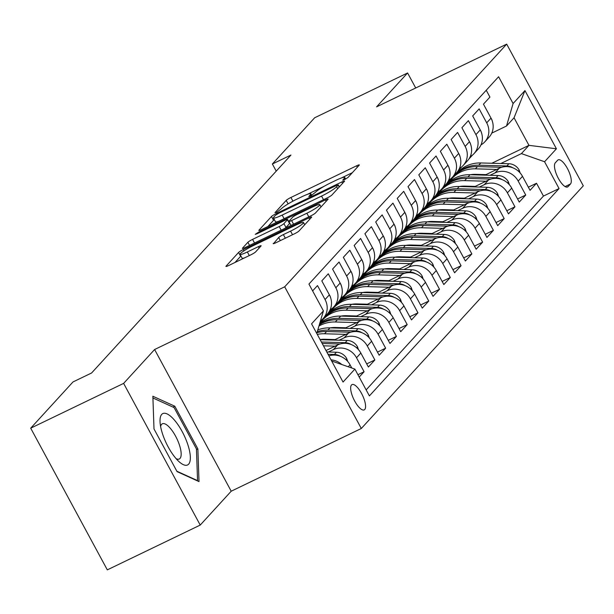 <?xml version="1.0" encoding="UTF-8"?>
<svg xmlns="http://www.w3.org/2000/svg" width="614" height="614" viewBox="0 0 614 614"><rect width="100%" height="100%" fill="white"/><g stroke="black" fill="none" stroke-linecap="round" stroke-linejoin="round"><path stroke-width="0.92" d="M344.646 179.534L347.946 177.5L359.182 165.212A4.306 0.545 -28.4 0 0 359.32 164.92A4.306 0.545 -28.4 0 0 356.596 165.811L290.921 197.47A4.306 0.545 -28.4 0 0 286.216 200.387L274.98 212.674L276.791 212.252L281.542 208.622A13.784 1.75 -28.4 0 1 296.6 199.289L302.073 196.649A13.784 1.75 -28.4 0 1 310.814 193.794A13.784 1.75 -28.4 0 1 310.362 194.722L308.811 196.518L310.722 195.897L315.466 192.266A13.784 1.75 -28.4 0 1 330.532 182.934L336.004 180.293A13.784 1.75 -28.4 0 1 344.746 177.438A13.784 1.75 -28.4 0 1 344.293 178.367L342.735 180.163L344.646 179.534M364.739 409.5A14.045 4.789 64.3 0 0 362.007 394.311A14.045 4.789 64.3 0 0 352.022 384.594A14.045 4.789 64.3 0 0 351.492 384.993A14.045 4.789 64.3 0 0 354.224 400.174A14.045 4.789 64.3 0 0 364.217 409.899A14.045 4.789 64.3 0 0 364.739 409.5M273.322 243.351A4.306 0.545 -28.4 0 0 273.184 243.635A4.306 0.545 -28.4 0 0 275.916 242.745L294.336 233.865A4.306 0.545 -28.4 0 0 299.049 230.948L311.528 217.302A4.306 0.545 -28.4 0 0 311.666 217.011A4.306 0.545 -28.4 0 0 308.934 217.909L243.267 249.56A4.306 0.545 -28.4 0 0 238.562 252.477L226.082 266.123A4.306 0.545 -28.4 0 0 225.937 266.415A4.306 0.545 -28.4 0 0 228.669 265.524L250.926 254.795A4.306 0.545 -28.4 0 0 255.631 251.878L260.973 246.037A4.306 0.545 -28.4 0 0 261.119 245.746A4.306 0.545 -28.4 0 0 258.387 246.644L247.35 251.963A11.52 1.466 -28.4 0 1 240.043 254.349A11.52 1.466 -28.4 0 1 253.006 245.777L296.24 224.931A11.52 1.466 -28.4 0 1 303.546 222.544A11.52 1.466 -28.4 0 1 290.575 231.117L283.376 234.594A4.306 0.545 -28.4 0 0 278.664 237.511L273.506 243.681M154.605 349.519L123.621 383.389L30.7 428.181L107.312 569.869L200.225 525.077L231.209 491.208L361.301 428.495L284.689 286.807L154.605 349.519L231.209 491.208M415.709 87.986L407.589 72.966L376.605 106.836L506.688 44.131L284.689 286.807M407.589 72.966L314.667 117.765L272.37 163.999L276.231 171.137M30.7 428.181L72.997 381.946L91.586 372.99L290.952 155.043L272.37 163.999M327.239 197.9A4.306 0.545 -28.4 0 0 331.944 194.983L344.423 181.345A4.306 0.545 -28.4 0 0 344.569 181.053A4.306 0.545 -28.4 0 0 341.837 181.944L276.17 213.603A4.306 0.545 -28.4 0 0 271.465 216.519L258.978 230.158A4.306 0.545 -28.4 0 0 258.839 230.45A4.306 0.545 -28.4 0 0 261.572 229.559L327.239 197.9M327.976 199.32L315.496 212.966A4.306 0.545 -28.4 0 1 310.791 215.882L245.124 247.542A4.306 0.545 -28.4 0 1 242.392 248.432A4.306 0.545 -28.4 0 1 242.53 248.14L247.872 242.3A4.306 0.545 -28.4 0 1 252.577 239.391L279.209 226.551A4.306 0.545 -28.4 0 0 283.914 223.634L287.459 219.758A4.306 0.545 -28.4 0 0 287.598 219.467A4.306 0.545 -28.4 0 0 284.873 220.365L257.143 233.727L255.232 234.356L258.624 232.107L325.389 199.926A4.306 0.545 -28.4 0 1 328.122 199.036A4.306 0.545 -28.4 0 1 327.976 199.32M359.213 377.065L364.087 371.739L357.931 374.709M328.413 352.006L333.379 349.612A17.553 16.355 42.5 0 1 356.527 357.762L360.84 353.05L368.392 367.026L374.862 359.957L366.704 363.895M339.197 340.225L344.155 337.83A17.553 16.355 42.5 0 1 367.302 345.981L371.616 341.269L379.168 355.245L385.638 348.176L377.48 352.114M349.972 328.444L354.93 326.049A17.553 16.355 42.5 0 1 378.078 334.2L382.392 329.488L389.951 343.464L396.414 336.395L388.255 340.333M360.748 316.663L365.706 314.268A17.553 16.355 42.5 0 1 388.854 322.419L393.167 317.707L400.727 331.683L407.189 324.614L399.031 328.551M371.524 304.882L376.482 302.487A17.553 16.355 42.5 0 1 399.637 310.638L403.943 305.925L411.503 319.902L417.965 312.833L409.807 316.77M382.299 293.101L387.265 290.706A17.553 16.355 42.5 0 1 410.413 298.857L414.719 294.144L422.279 308.121L428.749 301.06L420.582 304.989M393.075 281.319L398.041 278.925A17.553 16.355 42.5 0 1 421.189 287.076L425.494 282.363L433.054 296.347L439.524 289.278L431.358 293.208M403.851 269.538L408.817 267.144A17.553 16.355 42.5 0 1 431.964 275.295L436.278 270.582L443.83 284.566L450.3 277.497L442.141 281.427M414.634 257.757L419.592 255.37A17.553 16.355 42.5 0 1 442.74 263.513L447.053 258.809L454.606 272.785L461.076 265.716L452.917 269.646M425.41 245.976L430.368 243.589A17.553 16.355 42.5 0 1 453.516 251.74L457.829 247.028L465.389 261.004L471.851 253.935L463.693 257.865M436.186 234.195L441.144 231.808A17.553 16.355 42.5 0 1 464.291 239.959L468.605 235.246L476.165 249.223L482.627 242.154L474.469 246.084M446.961 222.414L451.919 220.027A17.553 16.355 42.5 0 1 475.075 228.178L479.38 223.465L486.94 237.441L493.403 230.373L485.244 234.302M457.737 210.633L462.703 208.246A17.553 16.355 42.5 0 1 485.851 216.397L490.156 211.684L497.716 225.66L504.186 218.592L496.02 222.529M468.513 198.852L473.478 196.465A17.553 16.355 42.5 0 1 496.626 204.615L500.932 199.903L508.492 213.879L514.962 206.811L506.796 210.748M479.288 187.07L484.254 184.684A17.553 16.355 42.5 0 1 507.402 192.834L511.715 188.122L519.267 202.098L525.737 195.029L518.178 181.053A17.553 16.355 -137.5 0 0 495.03 172.902L490.072 175.297M517.579 198.967L525.737 195.029M486.234 90.258L489.926 97.089L483.456 104.157L491.016 118.134A17.553 16.355 -137.5 0 1 489.105 137.152L484.791 141.865A17.553 16.355 -137.5 0 0 486.702 122.846L479.15 108.87L472.68 115.939L480.24 129.915A17.553 16.355 -137.5 0 1 478.329 148.933L474.016 153.646A17.553 16.355 42.5 0 1 470.217 156.654M474.016 153.646A17.553 16.355 42.5 0 0 475.927 134.627L468.375 120.651L461.905 127.72L469.464 141.696A17.553 16.355 -137.5 0 1 467.553 160.714L463.24 165.427A17.553 16.355 42.5 0 1 459.441 168.436M463.24 165.427A17.553 16.355 42.5 0 0 465.151 146.408L457.591 132.432L451.129 139.501L458.689 153.477A17.553 16.355 -137.5 0 1 456.77 172.488L452.464 177.2A17.553 16.355 42.5 0 1 448.657 180.217M452.464 177.2A17.553 16.355 42.5 0 0 454.375 158.189L446.815 144.213L440.353 151.282L447.913 165.258A17.553 16.355 -137.5 0 1 445.994 184.269L441.689 188.982A17.553 16.355 42.5 0 1 437.882 191.998M441.689 188.982A17.553 16.355 42.5 0 0 443.6 169.971L436.04 155.994L429.577 163.055L437.13 177.039A17.553 16.355 -137.5 0 1 435.219 196.05L430.905 200.763A17.553 16.355 42.5 0 1 427.106 203.779M430.905 200.763A17.553 16.355 42.5 0 0 432.824 181.752L425.264 167.768L418.802 174.837L426.354 188.82A17.553 16.355 -137.5 0 1 424.443 207.831L420.129 212.544A17.553 16.355 42.5 0 1 416.33 215.56M420.129 212.544A17.553 16.355 42.5 0 0 422.048 193.533L414.488 179.549L408.018 186.618L415.578 200.601A17.553 16.355 -137.5 0 1 413.667 219.612L409.354 224.325A17.553 16.355 42.5 0 1 405.555 227.341M409.354 224.325A17.553 16.355 42.5 0 0 411.265 205.306L403.713 191.33L397.243 198.399L404.803 212.375A17.553 16.355 -137.5 0 1 402.891 231.394L398.578 236.106A17.553 16.355 42.5 0 1 394.779 239.122M398.578 236.106A17.553 16.355 42.5 0 0 400.489 217.087L392.937 203.111L386.467 210.18L394.027 224.156A17.553 16.355 -137.5 0 1 392.116 243.175L387.802 247.887A17.553 16.355 42.5 0 1 384.003 250.903M387.802 247.887A17.553 16.355 42.5 0 0 389.713 228.868L382.154 214.892L375.691 221.961L383.251 235.937A17.553 16.355 -137.5 0 1 381.332 254.956L377.027 259.668A17.553 16.355 42.5 0 1 373.22 262.685M377.027 259.668A17.553 16.355 42.5 0 0 378.938 240.65L371.378 226.673L364.916 233.742L372.475 247.718A17.553 16.355 -137.5 0 1 370.557 266.737L366.251 271.449A17.553 16.355 42.5 0 1 362.444 274.466M366.251 271.449A17.553 16.355 42.5 0 0 368.162 252.431L360.602 238.455L354.14 245.523L361.692 259.499A17.553 16.355 -137.5 0 1 359.781 278.518L355.468 283.231A17.553 16.355 42.5 0 1 351.668 286.247M355.468 283.231A17.553 16.355 42.5 0 0 357.386 264.212L349.827 250.236L343.364 257.304L350.916 271.281A17.553 16.355 -137.5 0 1 349.005 290.299L344.692 295.012A17.553 16.355 42.5 0 1 340.893 298.028M344.692 295.012A17.553 16.355 42.5 0 0 346.611 275.993L339.051 262.017L332.581 269.086L340.141 283.062A17.553 16.355 -137.5 0 1 338.23 302.08L333.916 306.793A17.553 16.355 42.5 0 1 330.117 309.809M333.916 306.793A17.553 16.355 42.5 0 0 335.827 287.774L328.275 273.798L321.805 280.867L329.365 294.843A17.553 16.355 -137.5 0 1 327.454 313.861L323.141 318.574A17.553 16.355 42.5 0 1 320.493 320.869M323.141 318.574A17.553 16.355 42.5 0 0 325.052 299.555L317.499 285.579L312.626 290.906M360.84 353.05A17.553 16.355 -137.5 0 0 337.685 344.899L326.003 350.533M371.616 341.269A17.553 16.355 -137.5 0 0 348.468 333.118L334.031 340.079M382.392 329.488A17.553 16.355 -137.5 0 0 359.244 321.337L344.807 328.298M321.905 339.335L321.122 339.719M327.369 339.335L326.28 339.864M393.167 317.707A17.553 16.355 -137.5 0 0 370.019 309.556L355.583 316.517M332.681 327.561L331.898 327.937M338.145 327.554L337.063 328.083M403.943 305.925A17.553 16.355 -137.5 0 0 380.795 297.775L366.358 304.736M343.456 315.78L342.673 316.156M348.921 315.78L347.839 316.302M414.719 294.144A17.553 16.355 -137.5 0 0 391.571 285.994L377.134 292.955M354.232 303.999L353.449 304.375M323.831 318.651L322.365 319.357M359.697 303.999L358.614 304.521M425.494 282.363A17.553 16.355 -137.5 0 0 402.347 274.212L387.91 281.174M365.008 292.218L364.225 292.594M334.607 306.87L333.141 307.576M370.472 292.218L369.39 292.74M330.938 311.275L328.643 312.38M436.278 270.582A17.553 16.355 -137.5 0 0 413.122 262.431L398.693 269.392M375.783 280.437L375 280.813M345.383 295.088L343.917 295.794M381.256 280.437L380.166 280.959M341.714 299.494L339.419 300.599M447.053 258.809A17.553 16.355 -137.5 0 0 423.906 250.658L409.469 257.611M386.567 268.656L385.776 269.032M356.158 283.307L354.7 284.013M392.031 268.656L390.941 269.178M352.49 287.713L350.195 288.818M457.829 247.028A17.553 16.355 -137.5 0 0 434.681 238.877L420.245 245.83M397.342 256.875L396.56 257.251M366.934 271.534L365.476 272.24M402.807 256.875L401.717 257.396M363.265 275.932L360.971 277.037M468.605 235.246A17.553 16.355 -137.5 0 0 445.457 227.096L431.02 234.049M408.118 245.093L407.335 245.47M377.717 259.753L376.252 260.459M413.583 245.093L412.501 245.615M374.041 264.15L371.746 265.256M479.38 223.465A17.553 16.355 -137.5 0 0 456.233 215.314L441.796 222.268M418.894 233.312L418.111 233.688M388.493 247.972L387.027 248.678M424.358 233.312L423.276 233.834M384.824 252.369L382.53 253.482M490.156 211.684A17.553 16.355 -137.5 0 0 467.008 203.533L452.572 210.495M429.67 221.531L428.887 221.907M399.269 236.19L397.803 236.897M435.134 221.531L434.052 222.053M395.6 240.588L393.305 241.701M500.932 199.903A17.553 16.355 -137.5 0 0 477.784 191.752L463.347 198.713M440.445 209.75L439.662 210.126M410.045 224.409L408.579 225.115M445.91 209.75L444.828 210.272M406.376 228.815L404.081 229.92M511.715 188.122A17.553 16.355 -137.5 0 0 488.56 179.971L474.131 186.932M451.221 197.969L450.438 198.345M420.82 212.628L419.354 213.334M456.693 197.969L455.603 198.491M417.152 217.034L414.857 218.139M557.642 160.246L555.271 162.84A13.608 4.636 64.3 0 0 557.926 177.546A13.608 4.636 64.3 0 0 567.597 186.963A13.608 4.636 64.3 0 0 568.111 186.579L570.483 183.985A13.608 4.636 64.3 0 0 567.827 169.28A13.608 4.636 64.3 0 0 558.157 159.863A13.608 4.636 64.3 0 0 557.642 160.246M361.301 428.495L583.3 185.819L506.688 44.131M331.667 361.017L354.892 369.083L369.39 395.892L559.062 188.552L544.564 161.743L521.416 153.6L500.847 163.516M354.892 369.083L343.042 382.046L311.567 323.839L323.424 310.876L308.926 284.075L498.599 76.735L513.097 103.536L524.947 90.58L556.422 148.788L544.564 161.743M467.469 186.188L466.379 186.71M427.927 205.253L425.632 206.358M366.144 389.898L543.451 196.081L536.513 183.248L530.043 190.317L522.491 176.341A17.553 16.355 -137.5 0 0 499.343 168.19L484.906 175.151M462.004 186.188L461.214 186.572M431.596 200.847L430.138 201.553M480.992 144.873A17.553 16.355 -137.5 0 0 484.791 141.865M507.402 192.834L514.962 206.811M496.626 204.615L504.186 218.592M485.851 216.397L493.403 230.373M475.075 228.178L482.627 242.154M464.291 239.959L471.851 253.935M453.516 251.74L461.076 265.716M442.74 263.513L450.3 277.497M431.964 275.295L439.524 289.278M421.189 287.076L428.749 301.06M410.413 298.857L417.965 312.833M399.637 310.638L407.189 324.614M388.854 322.419L396.414 336.395M378.078 334.2L385.638 348.176M367.302 345.981L374.862 359.957M356.527 357.762L364.087 371.739M351.768 367.986L350.057 364.831A17.553 16.355 -137.5 0 0 328.897 355.882M478.245 174.407L477.155 174.929M438.703 193.471L436.408 194.577M521.416 153.6L528.961 145.349L514.048 117.781L506.512 126.023L513.097 103.536M444.244 186.188L445.611 185.535M491.806 163.263L528.961 145.349L556.422 148.788M491.745 133.138L506.512 126.023M123.621 383.389L200.225 525.077M323.424 310.876L316.763 333.448M435.833 195.336L437.498 194.531M528.355 187.186L536.513 183.248M543.451 196.081L559.062 188.552M425.057 207.118L426.722 206.312M414.281 218.899L415.947 218.093M403.505 230.68L405.171 229.874M392.73 242.461L394.388 241.655M381.954 254.242L383.612 253.436M371.178 266.016L372.836 265.217M360.395 277.797L362.06 276.998M349.619 289.578L351.285 288.78M338.844 301.359L340.509 300.561M328.068 313.14L329.733 312.342M331.038 359.85A17.553 16.355 42.5 0 1 341.691 364.44M514.048 117.781L524.947 90.58M177.07 471.621L199.005 481.591L197.869 448.888L174.798 406.215L152.863 396.245L153.999 428.956L177.07 471.621M172.987 407.09L174.798 406.215M196.465 449.563L197.869 448.888M352.336 172.688L341.33 177.999M324.315 186.203L307.399 194.354M274.358 219.666A4.306 0.545 -28.4 0 0 273.529 220.342L267.896 226.512M338.153 185.075L336.342 185.497L278.702 213.288L275.402 215.322L273.875 217.003A13.784 1.75 -28.4 0 0 273.422 217.932A13.784 1.75 -28.4 0 0 282.164 215.077L321.559 196.081A13.784 1.75 -28.4 0 0 336.618 186.756L338.153 185.075L339.212 187.04M273.422 217.932L275.486 221.761A13.784 1.75 -28.4 0 0 278.902 221.201M284.689 228.462A4.306 0.545 -28.4 0 0 285.986 227.464L289.532 223.588A4.306 0.545 -28.4 0 0 289.67 223.296L287.598 219.467M306.846 213.227A11.52 1.466 -28.4 0 0 319.81 204.654A11.52 1.466 -28.4 0 0 312.503 207.041L297.276 214.386A4.306 0.545 -28.4 0 0 292.571 217.295L289.025 221.17A4.306 0.545 -28.4 0 0 288.879 221.462A4.306 0.545 -28.4 0 0 291.612 220.572L306.846 213.227L308.804 216.842M288.879 221.462L290.952 225.292A4.306 0.545 -28.4 0 0 291.159 225.346M240.043 254.349L242.108 258.179A11.52 1.466 -28.4 0 0 244.618 257.834M240.941 256.023A4.306 0.545 -28.4 0 0 240.634 256.307L234.993 262.47M520.15 172.964L519.122 170.001A11.628 10.837 -137.5 0 0 508.899 163.738L480.808 162.956A33.578 31.276 -137.5 0 0 457.422 172.618L455.373 174.86A33.578 31.276 -137.5 0 0 454.736 175.573M496.749 169.441L475.42 168.842A33.578 31.276 -137.5 0 0 452.034 178.513A33.578 31.276 -137.5 0 0 449.54 181.644M485.989 174.629L475.658 174.338A27.868 25.957 -137.5 0 0 470.224 174.737M512.851 167.822A11.628 10.837 -137.5 0 0 506.849 165.98L478.766 165.189A33.578 31.276 -137.5 0 0 455.373 174.86M452.034 178.513L454.076 176.272A33.578 31.276 42.5 0 1 477.469 166.601L501.684 167.284M470.769 156.332L469.564 158.005A33.578 31.276 42.5 0 1 469.372 158.266M491.185 118.441L491.369 118.686A11.628 10.837 42.5 0 1 492.359 121.303M469.564 158.005L471.598 155.779A33.578 31.276 42.5 0 1 469.464 158.412L468.843 159.087M470.094 157.691A33.578 31.276 -137.5 0 0 470.754 157A33.578 31.276 -137.5 0 0 472.12 155.388M187.984 445.089A28.528 9.724 64.3 0 0 170.485 416.146A28.528 9.724 64.3 0 0 160.047 421.933A28.528 9.724 64.3 0 0 162.395 433.461A28.528 9.724 64.3 0 0 179.326 461.928A28.528 9.724 64.3 0 0 187.984 445.089M176.111 458.65A19.533 6.654 64.3 0 0 179.273 458.988A19.533 6.654 64.3 0 0 179.549 445.38A19.533 6.654 64.3 0 0 162.311 423.806A19.533 6.654 64.3 0 0 160.607 426.492M152.924 397.972L174.092 407.589L196.442 448.934L197.547 480.624L176.855 471.222M509.374 184.745L508.338 181.782A11.628 10.837 -137.5 0 0 498.115 175.52L470.032 174.729A33.578 31.276 -137.5 0 0 446.647 184.4L444.597 186.641A33.578 31.276 -137.5 0 0 443.96 187.354M485.973 181.222L464.644 180.623A33.578 31.276 -137.5 0 0 441.251 190.294A33.578 31.276 -137.5 0 0 438.764 193.418M475.213 186.403L464.882 186.119A27.868 25.957 -137.5 0 0 459.449 186.518M502.075 179.603A11.628 10.837 -137.5 0 0 496.074 177.761L467.983 176.97A33.578 31.276 -137.5 0 0 444.597 186.641M441.251 190.294L443.3 188.053A33.578 31.276 42.5 0 1 466.694 178.382L490.908 179.065M498.599 196.526L497.563 193.563A11.628 10.837 -137.5 0 0 487.339 187.301L459.257 186.51A33.578 31.276 -137.5 0 0 435.863 196.181L433.822 198.422A33.578 31.276 -137.5 0 0 433.185 199.136M475.198 193.003L453.869 192.405A33.578 31.276 -137.5 0 0 430.475 202.075A33.578 31.276 -137.5 0 0 427.989 205.199M464.437 198.184L454.107 197.9A27.868 25.957 -137.5 0 0 448.673 198.299M491.292 191.384A11.628 10.837 -137.5 0 0 485.29 189.534L457.207 188.751A33.578 31.276 -137.5 0 0 433.822 198.422M430.475 202.075L432.525 199.834A33.578 31.276 42.5 0 1 455.918 190.163L480.133 190.847M487.815 208.307L486.787 205.345A11.628 10.837 -137.5 0 0 476.564 199.082L448.481 198.291A33.578 31.276 -137.5 0 0 425.088 207.962L423.038 210.203A33.578 31.276 -137.5 0 0 422.409 210.917M464.414 204.784L443.093 204.186A33.578 31.276 -137.5 0 0 419.7 213.849A33.578 31.276 -137.5 0 0 417.213 216.98M453.662 209.965L443.323 209.681A27.868 25.957 -137.5 0 0 437.889 210.08M480.516 203.165A11.628 10.837 -137.5 0 0 474.515 201.315L446.432 200.532A33.578 31.276 -137.5 0 0 423.038 210.203M419.7 213.849L421.749 211.615A33.578 31.276 42.5 0 1 445.142 201.945L469.357 202.62M477.04 220.088L476.011 217.118A11.628 10.837 -137.5 0 0 465.788 210.863L437.705 210.072A33.578 31.276 -137.5 0 0 414.312 219.743L412.263 221.984A33.578 31.276 -137.5 0 0 411.633 222.698M453.639 216.565L432.317 215.967A33.578 31.276 -137.5 0 0 408.924 225.63A33.578 31.276 -137.5 0 0 406.43 228.761M442.886 221.746L432.548 221.462A27.868 25.957 -137.5 0 0 427.114 221.861M469.741 214.946A11.628 10.837 -137.5 0 0 463.739 213.096L435.656 212.314A33.578 31.276 -137.5 0 0 412.263 221.984M408.924 225.63L410.973 223.396A33.578 31.276 42.5 0 1 434.367 213.726L458.574 214.401M459.993 168.113L458.788 169.786A33.578 31.276 42.5 0 1 458.597 170.047M480.401 130.222L480.593 130.467A11.628 10.837 42.5 0 1 481.583 133.084M460.83 167.553A33.578 31.276 42.5 0 1 458.681 170.193L458.067 170.869M459.318 169.472A33.578 31.276 -137.5 0 0 459.978 168.781A33.578 31.276 -137.5 0 0 461.344 167.169M449.218 179.894L448.013 181.567A33.578 31.276 42.5 0 1 447.821 181.828M469.626 142.003L469.817 142.248A11.628 10.837 42.5 0 1 470.808 144.866M448.013 181.567L450.047 179.342A33.578 31.276 42.5 0 1 447.905 181.974L447.291 182.65M448.542 181.253A33.578 31.276 -137.5 0 0 449.202 180.562A33.578 31.276 -137.5 0 0 450.569 178.95M438.442 191.675L437.229 193.349A33.578 31.276 42.5 0 1 437.045 193.61M458.85 153.784L459.042 154.03A11.628 10.837 42.5 0 1 460.032 156.647M437.229 193.349L439.271 191.123A33.578 31.276 42.5 0 1 437.13 193.755L436.516 194.431M437.767 193.034A33.578 31.276 -137.5 0 0 438.427 192.343A33.578 31.276 -137.5 0 0 439.793 190.731M427.659 203.457L426.454 205.13A33.578 31.276 42.5 0 1 426.269 205.391M448.074 165.565L448.266 165.811A11.628 10.837 42.5 0 1 449.256 168.42M426.454 205.13L428.495 202.904A33.578 31.276 42.5 0 1 426.354 205.536L425.74 206.204M426.991 204.815A33.578 31.276 -137.5 0 0 427.651 204.117A33.578 31.276 -137.5 0 0 429.017 202.513M466.264 231.869L465.235 228.899A11.628 10.837 -137.5 0 0 455.012 222.644L426.93 221.854A33.578 31.276 -137.5 0 0 403.536 231.524L401.487 233.765A33.578 31.276 -137.5 0 0 400.85 234.479M442.863 228.339L421.542 227.748A33.578 31.276 -137.5 0 0 398.148 237.411A33.578 31.276 -137.5 0 0 395.654 240.542M432.102 233.527L421.772 233.243A27.868 25.957 -137.5 0 0 416.338 233.642M458.965 226.719A11.628 10.837 -137.5 0 0 452.963 224.877L424.88 224.095A33.578 31.276 -137.5 0 0 401.487 233.765M398.148 237.411L400.198 235.177A33.578 31.276 42.5 0 1 423.583 225.507L447.798 226.182M416.883 215.23L415.678 216.911A33.578 31.276 42.5 0 1 415.486 217.172M437.298 177.346L437.49 177.584A11.628 10.837 42.5 0 1 438.473 180.201M415.678 216.911L417.712 214.685A33.578 31.276 42.5 0 1 415.578 217.318L414.964 217.985M416.215 216.596A33.578 31.276 -137.5 0 0 416.868 215.898A33.578 31.276 -137.5 0 0 418.234 214.294M455.488 243.651L454.46 240.68A11.628 10.837 -137.5 0 0 444.237 234.425L416.154 233.635A33.578 31.276 -137.5 0 0 392.76 243.305L390.711 245.539A33.578 31.276 -137.5 0 0 390.074 246.26M432.087 240.12L410.758 239.529A33.578 31.276 -137.5 0 0 387.373 249.192A33.578 31.276 -137.5 0 0 384.878 252.323M421.327 245.308L410.996 245.017A27.868 25.957 -137.5 0 0 405.562 245.423M448.189 238.501A11.628 10.837 -137.5 0 0 442.187 236.659L414.105 235.876A33.578 31.276 -137.5 0 0 390.711 245.539M387.373 249.192L389.422 246.958A33.578 31.276 42.5 0 1 412.808 237.288L437.022 237.963M406.107 227.011L404.902 228.692A33.578 31.276 42.5 0 1 404.71 228.953M426.523 189.127L426.715 189.365A11.628 10.837 42.5 0 1 427.697 191.982M404.902 228.692L406.936 226.466A33.578 31.276 42.5 0 1 404.803 229.099L404.181 229.766M405.432 228.377A33.578 31.276 -137.5 0 0 406.092 227.679A33.578 31.276 -137.5 0 0 407.458 226.075M444.713 255.432L443.676 252.461A11.628 10.837 -137.5 0 0 433.461 246.206L405.37 245.416A33.578 31.276 -137.5 0 0 381.985 255.086L379.936 257.32A33.578 31.276 -137.5 0 0 379.298 258.041M421.311 251.901L399.983 251.31A33.578 31.276 -137.5 0 0 376.597 260.973A33.578 31.276 -137.5 0 0 374.103 264.104M410.551 257.089L400.221 256.798A27.868 25.957 -137.5 0 0 394.787 257.205M437.414 250.282A11.628 10.837 -137.5 0 0 431.412 248.44L403.329 247.657A33.578 31.276 -137.5 0 0 379.936 257.32M376.597 260.973L378.638 258.74A33.578 31.276 42.5 0 1 402.032 249.069L426.246 249.744M395.332 238.792L394.127 240.473A33.578 31.276 42.5 0 1 393.935 240.726M415.747 200.908L415.931 201.146A11.628 10.837 42.5 0 1 416.921 203.764M396.168 238.24A33.578 31.276 42.5 0 1 394.027 240.872L393.405 241.548M394.656 240.158A33.578 31.276 -137.5 0 0 395.316 239.46A33.578 31.276 -137.5 0 0 396.682 237.856M433.937 267.213L432.901 264.243A11.628 10.837 -137.5 0 0 422.678 257.98L394.595 257.197A33.578 31.276 -137.5 0 0 371.209 266.867L369.16 269.101A33.578 31.276 -137.5 0 0 368.523 269.822M410.536 263.682L389.207 263.084A33.578 31.276 -137.5 0 0 365.814 272.754A33.578 31.276 -137.5 0 0 363.327 275.886M399.775 268.871L389.445 268.579A27.868 25.957 -137.5 0 0 384.011 268.986M426.63 262.063A11.628 10.837 -137.5 0 0 420.636 260.221L392.546 259.438A33.578 31.276 -137.5 0 0 369.16 269.101M365.814 272.754L367.863 270.521A33.578 31.276 42.5 0 1 391.256 260.85L415.471 261.526M384.556 250.573L383.351 252.247A33.578 31.276 42.5 0 1 383.159 252.507M404.964 212.69L405.156 212.928A11.628 10.837 42.5 0 1 406.146 215.545M383.351 252.247L385.385 250.021A33.578 31.276 42.5 0 1 383.243 252.653L382.629 253.329M383.88 251.94A33.578 31.276 -137.5 0 0 384.541 251.241A33.578 31.276 -137.5 0 0 385.907 249.637M423.161 278.994L422.125 276.024A11.628 10.837 -137.5 0 0 411.902 269.761L383.819 268.978A33.578 31.276 -137.5 0 0 360.426 278.649L358.384 280.882A33.578 31.276 -137.5 0 0 357.747 281.603M399.76 275.463L378.431 274.865A33.578 31.276 -137.5 0 0 355.038 284.535A33.578 31.276 -137.5 0 0 352.551 287.667M389 280.652L378.669 280.36A27.868 25.957 -137.5 0 0 373.235 280.767M415.855 273.844A11.628 10.837 -137.5 0 0 409.853 272.002L381.77 271.219A33.578 31.276 -137.5 0 0 358.384 280.882M355.038 284.535L357.087 282.294A33.578 31.276 42.5 0 1 380.48 272.631L404.695 273.307M373.78 262.355L372.575 264.028A33.578 31.276 42.5 0 1 372.383 264.289M394.188 224.471L394.38 224.709A11.628 10.837 42.5 0 1 395.37 227.326M372.575 264.028L374.609 261.802A33.578 31.276 42.5 0 1 372.468 264.434L371.854 265.11M373.105 263.721A33.578 31.276 -137.5 0 0 373.765 263.022A33.578 31.276 -137.5 0 0 375.131 261.418M412.378 290.775L411.349 287.805A11.628 10.837 -137.5 0 0 401.126 281.542L373.043 280.759A33.578 31.276 -137.5 0 0 349.65 290.43L347.601 292.663A33.578 31.276 -137.5 0 0 346.971 293.385M388.977 287.245L367.656 286.646A33.578 31.276 -137.5 0 0 344.262 296.316A33.578 31.276 -137.5 0 0 341.775 299.448M378.224 292.433L367.886 292.141A27.868 25.957 -137.5 0 0 362.452 292.548M405.079 285.625A11.628 10.837 -137.5 0 0 399.077 283.783L370.994 283A33.578 31.276 -137.5 0 0 347.601 292.663M344.262 296.316L346.311 294.075A33.578 31.276 42.5 0 1 369.705 284.412L393.919 285.088M363.004 274.136L361.792 275.809A33.578 31.276 42.5 0 1 361.608 276.07M383.412 236.252L383.604 236.49A11.628 10.837 42.5 0 1 384.594 239.107M361.792 275.809L363.833 273.583A33.578 31.276 42.5 0 1 361.692 276.216L361.078 276.891M362.329 275.502A33.578 31.276 -137.5 0 0 362.989 274.803A33.578 31.276 -137.5 0 0 364.355 273.199M401.602 302.556L400.574 299.586A11.628 10.837 -137.5 0 0 390.351 293.323L362.268 292.54A33.578 31.276 -137.5 0 0 338.874 302.203L336.825 304.444A33.578 31.276 -137.5 0 0 336.196 305.166M378.201 299.026L356.88 298.427A33.578 31.276 -137.5 0 0 333.486 308.098A33.578 31.276 -137.5 0 0 330.992 311.229M367.448 304.214L357.11 303.922A27.868 25.957 -137.5 0 0 351.676 304.321M394.303 297.406A11.628 10.837 -137.5 0 0 388.301 295.564L360.218 294.774A33.578 31.276 -137.5 0 0 336.825 304.444M333.486 308.098L335.536 305.856A33.578 31.276 42.5 0 1 358.921 296.194L383.136 296.869M352.221 285.917L351.016 287.59A33.578 31.276 42.5 0 1 350.832 287.851M372.637 248.033L372.828 248.271A11.628 10.837 42.5 0 1 373.819 250.888M351.016 287.59L353.058 285.364A33.578 31.276 42.5 0 1 350.916 287.997L350.302 288.672M351.553 287.283A33.578 31.276 -137.5 0 0 352.213 286.584A33.578 31.276 -137.5 0 0 353.58 284.98M390.826 314.337L389.798 311.367A11.628 10.837 -137.5 0 0 379.575 305.104L351.492 304.321A33.578 31.276 -137.5 0 0 328.099 313.984L326.049 316.225A33.578 31.276 -137.5 0 0 325.412 316.947M367.425 310.807L346.104 310.208A33.578 31.276 -137.5 0 0 322.711 319.879A33.578 31.276 -137.5 0 0 320.216 323.01M356.665 315.995L346.334 315.703A27.868 25.957 -137.5 0 0 340.9 316.103M383.527 309.187A11.628 10.837 -137.5 0 0 377.526 307.345L349.443 306.555A33.578 31.276 -137.5 0 0 326.049 316.225M322.711 319.879L324.76 317.638A33.578 31.276 42.5 0 1 348.146 307.975L372.36 308.65M341.445 297.698L340.24 299.371A33.578 31.276 42.5 0 1 340.049 299.632M361.861 259.814L362.053 260.052A11.628 10.837 42.5 0 1 363.035 262.669M340.24 299.371L342.274 297.145A33.578 31.276 42.5 0 1 340.141 299.778L339.527 300.453M340.778 299.064A33.578 31.276 -137.5 0 0 341.43 298.366A33.578 31.276 -137.5 0 0 342.796 296.762M380.051 326.118L379.022 323.148A11.628 10.837 -137.5 0 0 368.799 316.885L340.709 316.103A33.578 31.276 -137.5 0 0 319.756 323.401M356.65 322.588L335.321 321.989A33.578 31.276 -137.5 0 0 318.988 326.019M345.889 327.776L335.559 327.485A27.868 25.957 -137.5 0 0 330.125 327.884M372.752 320.968A11.628 10.837 -137.5 0 0 366.75 319.126L338.667 318.336A33.578 31.276 -137.5 0 0 319.526 324.192M319.334 324.829A33.578 31.276 42.5 0 1 337.37 319.756L361.585 320.431M330.67 309.479L329.465 311.152A33.578 31.276 42.5 0 1 329.273 311.413M351.085 271.595L351.277 271.833A11.628 10.837 42.5 0 1 352.259 274.45M331.506 308.926A33.578 31.276 42.5 0 1 329.365 311.559L328.743 312.234M329.994 310.845A33.578 31.276 -137.5 0 0 330.654 310.147A33.578 31.276 -137.5 0 0 332.021 308.543M369.275 337.9L368.239 334.929A11.628 10.837 -137.5 0 0 358.023 328.667L329.933 327.884A33.578 31.276 -137.5 0 0 317.852 329.895M345.874 334.369L324.545 333.77A33.578 31.276 -137.5 0 0 317.277 334.392M335.114 339.557L324.783 339.266A27.868 25.957 -137.5 0 0 320.063 339.55M361.976 332.75A11.628 10.837 -137.5 0 0 355.974 330.908L327.891 330.117A33.578 31.276 -137.5 0 0 317.354 331.591M317.024 332.711A33.578 31.276 42.5 0 1 326.594 331.529L350.809 332.212M340.309 283.376L340.494 283.614A11.628 10.837 42.5 0 1 341.484 286.231M320.454 320.999L320.723 320.708A33.578 31.276 42.5 0 1 320.424 321.122M320.339 321.414A33.578 31.276 -137.5 0 0 321.245 320.324M358.499 349.673L357.463 346.71A11.628 10.837 -137.5 0 0 347.24 340.448L320.14 339.688M335.098 346.15L323.455 345.82M351.193 344.531A11.628 10.837 -137.5 0 0 345.198 342.689L321.398 342.021M322.197 343.495L340.033 343.993M329.526 295.157L329.718 295.395A11.628 10.837 42.5 0 1 330.708 298.013M347.724 361.454L346.687 358.492A11.628 10.837 -137.5 0 0 336.464 352.229L326.771 351.96M340.417 356.312A11.628 10.837 -137.5 0 0 334.415 354.47L328.029 354.286M328.828 355.759L329.257 355.775M333.379 349.612L337.685 344.899M344.155 337.83L348.468 333.118M354.93 326.049L359.244 321.337M365.706 314.268L370.019 309.556M376.482 302.487L380.795 297.775M387.265 290.706L391.571 285.994M398.041 278.925L402.347 274.212M408.817 267.144L413.122 262.431M419.592 255.37L423.906 250.658M430.368 243.589L434.681 238.877M441.144 231.808L445.457 227.096M451.919 220.027L456.233 215.314M462.703 208.246L467.008 203.533M473.478 196.465L477.784 191.752M484.254 184.684L488.56 179.971M495.03 172.902L499.343 168.19M486.702 122.846L491.016 118.134M325.052 299.555L329.365 294.843M335.827 287.774L340.141 283.062M346.611 275.993L350.916 271.281M357.386 264.212L361.692 259.499M368.162 252.431L372.475 247.718M378.938 240.65L383.251 235.937M389.713 228.868L394.027 224.156M400.489 217.087L404.803 212.375M411.265 205.306L415.578 200.601M422.048 193.533L426.354 188.82M432.824 181.752L437.13 177.039M443.6 169.971L447.913 165.258M454.375 158.189L458.689 153.477M465.151 146.408L469.464 141.696M475.927 134.627L480.24 129.915M518.178 181.053L522.491 176.341M348.291 366.765L350.057 364.831M565.11 186.579L570.483 183.985M566.983 187.124L568.111 186.579M344.868 179.434L344.293 178.367M310.937 195.789L310.362 194.722M288.112 203.886L286.216 200.387M292.916 201.162L290.921 197.47M357.348 167.215L356.596 165.811M273.529 220.342L271.465 216.519M276.615 214.432L276.17 213.603M342.597 183.348L341.837 181.944M284.113 218.691L282.164 215.077M323.517 199.696L321.559 196.081M337.685 188.713L336.618 186.756M249.553 245.408L247.872 242.3M254.534 243.006L252.577 239.391M281.166 230.166L279.209 226.551M285.986 227.464L283.914 223.634M289.532 223.588L287.459 219.758M259.016 232.829L258.624 232.107M326.141 201.323L325.389 199.926M293.569 224.187L291.612 220.572M280.345 240.611L278.664 237.511M285.326 238.209L283.376 234.594M292.533 234.732L290.575 231.117M249.299 255.577L247.35 251.963M259.139 248.041L258.387 246.644M240.634 256.307L238.562 252.477M243.965 250.842L243.267 249.56M309.694 219.305L308.934 217.909M518.339 171.153L519.198 170.216M478.766 165.189L480.808 162.956M475.42 168.842L477.469 166.601M506.849 165.98L508.899 163.738M507.563 182.934L508.423 181.997M467.983 176.97L470.032 174.729M464.644 180.623L466.694 178.382M496.074 177.761L498.115 175.52M496.787 194.715L497.639 193.778M457.207 188.751L459.257 186.51M453.869 192.405L455.918 190.163M485.29 189.534L487.339 187.301M486.012 206.496L486.864 205.56M446.432 200.532L448.481 198.291M443.093 204.186L445.142 201.945M474.515 201.315L476.564 199.082M475.236 218.277L476.088 217.341M435.656 212.314L437.705 210.072M432.317 215.967L434.367 213.726M463.739 213.096L465.788 210.863M460.822 167.561L458.788 169.786M464.453 230.058L465.312 229.122M424.88 224.095L426.93 221.854M421.542 227.748L423.583 225.507M452.963 224.877L455.012 222.644M453.677 241.839L454.537 240.903M414.105 235.876L416.154 233.635M410.758 239.529L412.808 237.288M442.187 236.659L444.237 234.425M442.901 253.62L443.761 252.684M403.329 247.657L405.37 245.416M399.983 251.31L402.032 249.069M431.412 248.44L433.461 246.206M396.16 238.24L394.127 240.473M432.126 265.401L432.985 264.465M392.546 259.438L394.595 257.197M389.207 263.084L391.256 260.85M420.636 260.221L422.678 257.98M421.35 277.183L422.202 276.246M381.77 271.219L383.819 268.978M378.431 274.865L380.48 272.631M409.853 272.002L411.902 269.761M410.574 288.964L411.426 288.027M370.994 283L373.043 280.759M367.656 286.646L369.705 284.412M399.077 283.783L401.126 281.542M399.798 300.745L400.65 299.809M360.218 294.774L362.268 292.54M356.88 298.427L358.921 296.194M388.301 295.564L390.351 293.323M389.015 312.526L389.875 311.59M349.443 306.555L351.492 304.321M346.104 310.208L348.146 307.975M377.526 307.345L379.575 305.104M378.239 324.307L379.099 323.371M338.667 318.336L340.709 316.103M335.321 321.989L337.37 319.756M366.75 319.126L368.799 316.885M331.499 308.926L329.465 311.152M367.464 336.081L368.323 335.144M327.891 330.117L329.933 327.884M324.545 333.77L326.594 331.529M355.974 330.908L358.023 328.667M356.688 347.862L357.548 346.925M345.198 342.689L347.24 340.448M345.912 359.643L346.764 358.706M334.415 354.47L336.464 352.229M345.613 179.042L344.746 177.438M311.682 195.398L310.814 193.794M339.35 186.894L338.253 184.875M321.038 206.91L319.81 204.654M304.728 224.732L303.546 222.544M470.754 157L472.511 155.073M459.978 168.781L461.736 166.855M449.202 180.562L450.96 178.636M438.427 192.343L440.184 190.417M427.651 204.117L429.401 202.198M416.868 215.898L418.625 213.979M406.092 227.679L407.849 225.76M395.316 239.46L397.074 237.541M384.541 251.241L386.298 249.322M373.765 263.022L375.522 261.103M362.989 274.803L364.747 272.885M352.213 286.584L353.963 284.666M341.43 298.366L343.188 296.447M330.654 310.147L332.412 308.228M320.331 321.437L321.636 320.009"/></g></svg>
